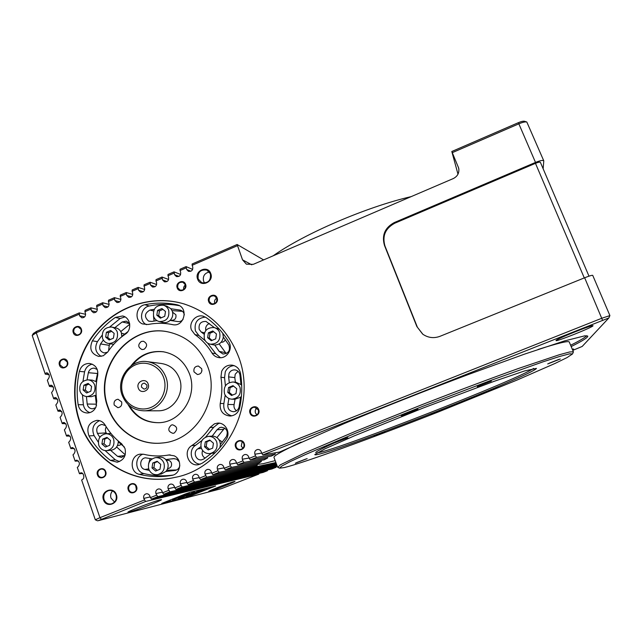 <?xml version="1.0" encoding="UTF-8"?>
<svg xmlns="http://www.w3.org/2000/svg" width="642" height="642" viewBox="0 0 642 642"><rect width="100%" height="100%" fill="white"/><g stroke="black" fill="none" stroke-linecap="round" stroke-linejoin="round"><path stroke-width="0.96" d="M148.166 384.004C146.023 377.263 135.711 381.573 138.319 388.105C140.438 394.846 150.782 390.553 148.166 384.004M146.874 385.015L144.426 383.13C142.107 383.443 141.152 384.807 141.569 387.222L144.057 389.108C146.36 388.779 147.291 387.407 146.874 385.015M122.975 394.493C126.915 405.913 139.972 412.036 150.878 407.453C161.84 403.04 167.851 388.972 163.638 377.56C159.585 366.084 146.44 360.146 135.647 364.784C124.789 369.262 118.874 383.138 122.975 394.493M165.853 376.966C171.928 392.198 159.657 411.113 143.96 410.808C133.52 410.415 126.249 405.198 122.14 395.167C115.696 378.844 130.294 359.047 146.97 361.607C155.982 363.003 162.274 368.123 165.853 376.966M157.603 410.8L158.309 410.8C173.444 411.089 185.265 392.888 179.391 378.242C175.932 369.728 169.857 364.8 161.166 363.46L147.644 361.695M168.26 468.548L168.381 468.524C171.021 467.657 172.032 465.795 171.406 462.946C170.571 461.028 169.159 460.145 167.161 460.314L166.511 460.41M119.195 445.323L121.25 444.513M171.173 320.278L171.278 320.302C174.865 320.318 176.406 318.48 175.9 314.773L172.57 312.164M221.137 342.25C223.071 342.363 224.467 341.504 225.334 339.698M201.925 370.346L201.821 371.204M334.362 442.892C322.236 448.389 316.008 451.631 315.679 452.626M316.988 452.899L318.392 452.658C343.077 447.843 517.958 379.51 533.598 368.42M548.982 363.3L558.909 359.376M478.418 386.019L490.103 381.42M335.437 442.37L346.744 438.004M296.628 462.577L305.937 458.998M375.554 435.412L383.41 432.371M488.41 391.082L496.515 387.904M402.149 415.173L416.827 409.452M431.785 413.849L441.977 409.877M127.951 404.356C134.812 416.658 145.116 422.773 158.847 422.701C181.188 422.38 198.129 395.384 189.446 373.756C184.439 361.39 175.659 354.047 163.124 351.736C149.971 350.339 139.226 355.106 130.88 366.02M163.911 351.864L163.742 351.84C151.143 350.452 140.678 354.849 132.34 365.017M141.28 341.48C137.701 344.674 137.95 347.37 142.034 349.553L144.081 349.288C147.636 346.142 147.419 343.454 143.415 341.223L141.28 341.48M114.196 405.014L117.871 407.694C120.977 407.116 122.229 405.19 121.635 401.924L118.032 399.244C114.886 399.773 113.602 401.699 114.196 405.014M174.159 433.069C177.962 429.329 177.425 426.569 172.537 424.795L171.294 425.084C167.474 428.888 168.052 431.649 173.011 433.35L174.159 433.069M201.668 368.685L198.378 366.036C194.887 366.325 193.435 368.267 194.02 371.862L197.407 374.527C200.85 374.174 202.27 372.224 201.668 368.685M233.303 382.022L235.991 382.287L240.951 384.558L239.907 374.727C239.297 371.999 237.66 370.386 235.004 369.904C232.276 369.736 230.277 370.924 229.017 373.467L228.6 376.894L229.306 382.576M238.022 371.269L235.205 374.246L234.803 377.6L235.405 382.231M240.012 387.399C241.296 394.196 238.639 398.128 232.027 399.196C228.456 398.947 225.96 397.133 224.531 393.739C223.288 386.685 226.104 382.768 232.998 381.99C236.336 382.399 238.672 384.205 240.012 387.399M241.4 396.387L240.622 397.197L234.723 399.3M220.407 444.441L226.377 436.656C228.424 431.312 226.738 428.174 221.321 427.243L219.66 427.636L217.036 429.771L212.221 436.087C215.856 436.255 218.4 438.085 219.877 441.568L220.407 444.441L219.885 447.634M224.676 428.078L216.932 437.619M216.699 441.889C218.031 447.907 215.864 451.791 210.207 453.541C206.01 453.902 203.041 452.08 201.291 448.092C199.983 441.84 202.294 437.948 208.225 436.399C212.221 436.247 215.046 438.077 216.699 441.889M215.279 452.57L213.136 453.14M179.303 461.831L176.598 459.118L173.468 458.661L165.813 459.568L167.642 462.561C168.669 465.883 168.092 468.853 165.893 471.477L161.303 473.989M163.951 463.107C165.235 468.933 163.188 472.769 157.812 474.599C153.582 475.08 150.581 473.282 148.808 469.198C147.532 463.187 149.698 459.335 155.308 457.666C159.376 457.361 162.257 459.174 163.951 463.107M124.371 447.025L118.288 441.84C117.895 446.543 115.52 449.336 111.178 450.219L110.962 450.243M113.642 439.16C114.862 445.259 112.631 449.087 106.949 450.628C103.073 450.804 100.361 449.007 98.796 445.243C97.592 438.984 99.919 435.156 105.786 433.767C109.517 433.727 112.133 435.525 113.642 439.16M118.256 441.006L118.288 441.84M94.711 385.104C95.859 391.708 93.307 395.528 87.055 396.571C83.685 396.331 81.341 394.565 80.025 391.275C78.902 384.518 81.55 380.706 87.97 379.839C91.196 380.176 93.443 381.934 94.711 385.104M96.131 395.159L91.252 396.7M103.346 340.043L100.569 343.952C98.619 348.47 99.823 351.463 104.197 352.948L107.599 352.185M117.301 332.083C118.377 339.249 115.472 343.061 108.594 343.51C105.689 342.964 103.675 341.255 102.543 338.382C101.516 331.047 104.51 327.26 111.547 327.027C114.3 327.645 116.218 329.33 117.301 332.083M113.762 344.264L112.583 344.152M111.732 327.059L115.688 327.869C118.425 328.479 120.327 330.148 121.394 332.877L121.828 336.729M154.273 309.292L149.995 310.046C144.482 313.2 144.017 316.883 148.607 321.104L151.785 321.449L156.921 320.615M168.669 310.134C169.721 317.726 166.567 321.538 159.216 321.562C156.56 320.864 154.706 319.194 153.663 316.546C152.676 308.762 155.942 304.982 163.453 305.223C165.949 305.985 167.682 307.622 168.669 310.134M163.654 305.279L167.105 306.29L170.892 308.746L172.273 311.153C173.356 314.652 172.626 317.734 170.09 320.406C167.979 322.316 165.588 322.998 162.916 322.469L162.715 322.412M214.476 327.645L206.002 321.433C200.737 321.305 198.466 323.945 199.189 329.354L201.195 332.002L204.06 334.177M219.7 332.612C220.832 340.148 217.718 344.016 210.359 344.208C207.51 343.558 205.52 341.833 204.397 339.04C203.321 331.272 206.58 327.444 214.155 327.556C216.795 328.303 218.649 329.988 219.7 332.612M222.75 333.23L223.336 337.066C222.485 342.074 219.628 344.73 214.749 345.027L213.321 344.834M317.597 454.512C315.631 454.937 314.708 454.945 314.829 454.536L325.085 448.766L354.248 435.886L423.431 407.911L493.85 381.42L524.626 370.932L536.463 368.372C533.165 374.88 343.663 449.248 317.597 454.512M560.314 358.982L547.69 363.95L560.314 358.982M491.355 381.099L477.295 386.644L491.355 381.099M347.876 437.683L334.305 442.964L347.876 437.683M307.157 458.621L295.328 463.211L307.157 458.621M384.855 431.914L374.142 436.087L384.855 431.914M498.031 387.439L486.989 391.772L498.023 387.431M401.274 415.735L401.21 415.695C401.162 415.262 417.172 409.002 417.846 409.203L417.878 409.203C419.025 409.235 402.253 415.831 401.274 415.735M430.63 414.451L443.245 409.5L430.63 414.451M207.518 366.101C200.127 347.787 187.279 336.456 168.966 332.099C129.692 322.404 92.584 368.628 107.896 407.477C115.608 430.365 138.881 445.805 162.314 442.996C196.291 440.524 220.8 399.043 207.518 366.101M169.841 332.291L169.271 332.171C130.029 322.477 92.946 368.668 108.257 407.477C115.849 430.004 138.52 445.355 161.607 443.06M221.659 371.317L220.936 377.271C222.341 386.011 222.1 394.75 220.222 403.473C219.62 411.049 222.959 415.246 230.221 416.048C235.108 415.534 238.254 412.814 239.651 407.895C242.114 396.443 242.411 384.975 240.541 373.5C239.506 368.829 236.713 366.044 232.179 365.154C227.388 364.808 223.881 366.863 221.659 371.317M234.089 365.619C230.037 365.932 227.099 367.994 225.286 371.79L224.572 377.673L225.406 385.842M214.484 423.816L209.934 427.532C204.967 434.827 198.892 440.861 191.701 445.652C182.609 451.037 188.443 467.079 198.651 464.639L202.174 463.219C211.611 456.968 219.604 449.055 226.136 439.481C231.048 432.844 225.438 422.267 217.502 423.126L214.484 423.816M219.54 423.222L218.208 423.656L213.706 427.323L205.592 437.146M174.07 455.78L168.766 454.977L166.358 455.363C158.743 456.438 151.223 456.085 143.816 454.303L140.486 454.127C130.101 454.953 129.146 472.351 139.394 474.35C150.003 476.942 160.749 477.295 171.639 475.417L171.879 475.377C180.988 473.997 182.625 459.303 174.07 455.78M124.981 448.413L121.603 443.734C114.926 438.638 109.437 432.411 105.127 425.044C103.161 421.914 100.409 420.349 96.87 420.358C88.765 422.428 86.14 427.62 88.981 435.918C94.567 445.548 101.709 453.709 110.408 460.402L117.205 462.2C123.882 460.21 126.474 455.611 124.981 448.413M96.019 406.956L96.765 401.13C95.506 392.567 95.802 384.036 97.672 375.554C98.386 368.877 95.698 364.849 89.591 363.468C84.391 363.428 80.988 366.068 79.367 371.389C76.936 382.439 76.526 393.538 78.155 404.701C79.311 409.925 82.409 412.694 87.44 413.007C91.365 412.75 94.222 410.728 96.019 406.956M103.29 355.756L107.663 352.097C112.454 344.947 118.329 338.984 125.286 334.185C132.388 329.779 130.503 317.341 122.55 315.976L115.319 317.445C106.259 323.72 98.619 331.513 92.384 340.822C88.989 348.702 91.108 353.902 98.74 356.43L103.29 355.756M142.476 323.913L147.989 324.507C156.15 322.862 164.296 322.886 172.433 324.595C184.029 327.605 189.133 307.735 177.497 304.894L176.815 304.725C166.174 302.543 155.533 302.543 144.891 304.733C135.855 306.146 134.018 320.639 142.476 323.913M191.468 329.98L194.935 334.57C201.781 339.514 207.478 345.677 212.012 353.052C213.609 355.564 215.848 357.072 218.729 357.586C226.754 359.223 233.447 348.686 228.761 341.777C222.782 332.123 215.295 324.082 206.299 317.654L203.394 316.265C196.027 313.858 188.419 322.629 191.468 329.98M205.384 317.076C197.311 318.063 193.996 322.685 195.425 330.943L198.851 335.485L205.28 340.79M242.941 448.204L241.264 446.11L242.195 441.616M136.353 489.405L135.695 485.633M105.569 473.884L105.272 471.493M214.805 303.514L214.749 303.361C214.131 301.13 214.789 299.397 216.723 298.145M256.896 414.86L255.46 412.95C254.858 410.96 255.347 409.307 256.912 407.991M284.502 467.536C305.102 462.409 373.243 437.523 438.342 411.955L516.794 380.16L555.153 363.396L566.958 357.634L572.536 353.943L569.711 353.806L560.009 356.358L543.301 361.727L490.969 380.369L422.797 406.306L355.604 433.198L305.576 454.48L290.12 461.646L281.549 466.204L279.647 468.162L284.502 467.536M73.862 332.492L76.767 334.996C80.13 334.795 81.558 332.933 81.044 329.402L78.204 326.922C74.809 327.075 73.365 328.937 73.862 332.492M177.786 287.776L180.169 290.128C184.005 290.401 185.69 288.547 185.225 284.575L182.93 282.255C179.054 281.918 177.344 283.756 177.786 287.776M236.144 446.76C237.026 448.75 238.511 449.649 240.606 449.464C243.422 448.589 244.49 446.663 243.824 443.686C242.965 441.752 241.52 440.853 239.474 440.974C236.585 441.792 235.478 443.726 236.144 446.76M128.857 489.694C129.756 491.756 131.265 492.639 133.384 492.342C135.927 491.395 136.89 489.525 136.264 486.724C135.382 484.694 133.905 483.803 131.819 484.06C129.219 484.975 128.231 486.853 128.857 489.694M98.057 474.727C98.884 476.693 100.304 477.576 102.319 477.375C104.967 476.516 105.986 474.647 105.376 471.766C104.558 469.832 103.161 468.941 101.187 469.101C98.491 469.928 97.448 471.806 98.057 474.727M60.051 364.961L63.229 367.521C66.423 367.144 67.747 365.274 67.209 361.911L64.096 359.368C60.87 359.697 59.521 361.566 60.051 364.961M209.228 301.435L211.683 303.827C215.552 304.083 217.245 302.213 216.755 298.233L214.404 295.882C210.488 295.545 208.762 297.398 209.228 301.435M250.597 412.991C251.367 414.78 252.699 415.679 254.593 415.711C257.723 415.053 258.959 413.111 258.301 409.877L254.433 407.156C251.223 407.75 249.947 409.692 250.597 412.991M112.551 490.929C110.705 493 110.191 495.407 111.01 498.128L114.573 502.036M104.052 499.612C105.521 503.007 107.984 504.435 111.443 503.906C115.496 502.341 117.021 499.316 116.017 494.822C114.597 491.515 112.198 490.079 108.819 490.504C104.646 491.989 103.057 495.022 104.052 499.612M209.388 271.983C204.517 273.131 202.591 276.204 203.594 281.188L204.718 283.114M198.185 278.997L201.845 282.737C208.257 283.395 211.106 280.402 210.383 273.749L206.957 270.122C200.44 269.247 197.511 272.208 198.185 278.997M234.338 481.508C230.598 482.327 207.815 491.138 208.754 491.403L209.517 491.299C213.73 490.287 235.791 481.741 234.972 481.428L234.338 481.508M160.275 499.781C154.409 501.097 126.747 511.738 127.983 512.204L129.475 511.995C136.064 510.382 162.578 500.158 161.535 499.637L160.275 499.781M238.23 355.957C227.613 329.539 209.436 312.164 183.7 303.835C153.181 294.75 118.898 305.343 97.432 329.803C76.005 354.312 68.855 390.809 79.528 421.802C92.432 461.149 134.491 486.564 174.504 477.496C225.045 468.483 258.285 405.439 238.23 355.957M184.936 304.212L183.997 303.923C153.502 294.855 119.243 305.432 97.793 329.868C76.382 354.36 69.24 390.826 79.905 421.794C92.649 460.547 133.672 485.874 173.228 477.76M73.292 332.66C71.19 327.3 79.632 323.656 81.357 329.194C83.46 334.57 75.002 338.198 73.292 332.66M177.232 287.937C175.009 282.52 183.748 278.748 185.578 284.342C187.809 289.775 179.046 293.53 177.232 287.937M235.582 446.96C233.263 441.287 242.283 437.667 244.209 443.51C246.536 449.199 237.492 452.811 235.582 446.96M128.288 489.894C126.089 484.285 134.796 480.786 136.602 486.564C138.808 492.189 130.069 495.672 128.288 489.894M97.48 474.928C95.329 469.366 103.932 465.875 105.697 471.597C107.864 477.175 99.237 480.649 97.48 474.928M59.473 365.137C57.387 359.753 65.805 356.158 67.514 361.711C69.609 367.112 61.175 370.691 59.473 365.137M208.674 301.604C206.411 296.131 215.255 292.351 217.124 298C219.403 303.481 210.528 307.253 208.674 301.604M250.043 413.183C247.708 407.534 256.752 403.858 258.686 409.684C261.037 415.35 251.961 419.009 250.043 413.183M103.474 499.821C100.104 491.098 113.57 485.689 116.346 494.669C119.741 503.424 106.219 508.809 103.474 499.821M197.632 279.158C194.133 270.699 207.839 264.769 210.745 273.516C214.267 282.007 200.497 287.905 197.632 279.158M572.487 349.681L573.595 349.007L572.319 349.272M592.959 325.855L593.007 325.727C593.513 324.13 555.699 339.257 556.028 340.509L556.02 340.573C555.651 342.082 591.964 327.629 592.959 325.855M257.306 464.367L263.172 463.701L275.185 460.635M150.164 496.924L143.768 498.417L145.557 501.49L258.83 474.109L258.774 473.459M145.557 501.49L98.186 520.694L221.458 488.65L258.83 474.109M189.213 496.386L161.752 503.432L184.904 494.131L190.297 492.221L215.648 486.002L189.213 496.386L188.909 495.512M572.776 350.363L582.19 346.447L608.865 317.942L262.851 454.921L261.792 453.356L601.891 318.215L609.86 315.607M211.603 472.737L204.999 474.061C204.469 471.734 205.28 470.185 207.446 469.422C209.196 469.198 210.44 469.928 211.194 471.605L211.78 473.226L217.983 470.763L219.115 472.287L257.346 464.487L257.169 465.546L212.911 474.743L211.78 473.226M204.999 474.061L206.724 477.199L275.899 462.569M199.213 477.608L192.656 478.972C192.127 476.653 192.929 475.112 195.072 474.35C196.821 474.117 198.073 474.839 198.819 476.524L199.405 478.146L205.584 475.69M276.204 463.38L200.553 479.654L199.405 478.146M192.656 478.972L194.398 482.102L276.493 464.158M186.87 482.463L180.354 483.867C179.832 481.556 180.627 480.023 182.745 479.253C184.495 479.004 185.747 479.734 186.501 481.42L187.079 483.041L193.234 480.601M276.766 464.904L188.25 484.541L187.079 483.041M180.354 483.867L182.111 486.973L277.039 465.619M174.584 487.302L168.116 488.731C167.594 486.443 168.381 484.911 170.475 484.132C172.225 483.883 173.476 484.606 174.231 486.299L174.809 487.92L180.94 485.488M277.288 466.309L175.988 489.405L174.809 487.92M168.116 488.731L169.881 491.828L276.132 467.288L276.068 466.59M169.881 491.828L163.782 494.252L271.799 468.997L276.132 467.288M162.346 492.125L155.918 493.586C155.396 491.307 156.183 489.782 158.261 488.995C160.01 488.739 161.254 489.461 162.009 491.162L162.578 492.783L168.685 490.352M163.782 494.252L162.578 492.783M155.918 493.586L157.691 496.667L267.473 470.706L267.409 470.024M157.691 496.667L151.624 499.083L263.148 472.408L267.473 470.706M143.768 498.417C143.254 496.146 144.033 494.629 146.087 493.842C147.837 493.578 149.088 494.292 149.835 496.001L150.405 497.614L156.488 495.199M151.624 499.083L150.405 497.614M263.597 259.906L237.131 244.506L242.532 259.833L246.359 264.151L253.237 264.352L453.34 178.54C457.698 176.261 459.471 172.778 458.669 168.092L451.808 151.504L518.351 122.678C521.28 121.458 523.358 120.993 524.578 121.29L526.777 121.996M571.171 346.552C582.398 340.982 587.936 337.507 587.791 336.127L584.918 335.79L564.39 340.958L524.249 354.224L468.371 374.503C427.042 390.023 382.167 407.766 344.642 423.399L279.503 452.064L262.851 454.921M570.634 345.26C579.622 340.766 585.006 337.588 586.788 335.71M257.001 465.073L257.169 465.546M543.148 168.782L543.782 160.845L526.817 122.012C525.292 121.643 522.7 122.229 519.025 123.762L452.345 152.635M237.219 245.774L192.151 265.29L192.143 263.99L237.131 244.506M192.648 269.415L186.092 266.615L186.661 269.471L188.427 271.309C191.637 271.67 193.073 270.186 192.72 266.847L192.151 265.29M186.092 267.915L180.041 270.539L180.057 269.231L186.092 266.615M180.611 274.455L174.038 271.839L174.576 274.696L176.406 276.566C179.567 276.863 180.972 275.37 180.611 272.088L180.041 270.539M174.006 273.147L167.979 275.755L168.019 274.447L174.038 271.839M168.613 279.479L162.025 277.039L162.538 279.904L164.432 281.798C167.546 282.039 168.918 280.538 168.549 277.304L167.979 275.755M161.969 278.363L155.966 280.955L156.03 279.639L162.025 277.039M156.64 284.494L150.059 282.223L150.541 285.096L152.499 287.014C155.565 287.191 156.905 285.69 156.536 282.504L155.966 280.955M149.979 283.547L144.009 286.139L144.089 284.807L150.059 282.223M144.707 289.494L138.142 287.391L138.6 290.264L140.614 292.198C143.631 292.327 144.948 290.818 144.562 287.68L144.009 286.139M138.038 288.723L132.091 291.299L132.196 289.959L138.142 287.391M132.814 294.477L126.273 292.527L126.699 295.408L128.769 297.366C131.738 297.439 133.03 295.938 132.645 292.84L132.091 291.299M126.145 293.867L120.223 296.435L120.351 295.095L126.273 292.527M120.953 299.453L114.445 297.655L114.854 300.536L116.972 302.51C119.894 302.543 121.161 301.034 120.768 297.976L120.223 296.435M114.3 299.003L108.394 301.555L108.554 300.207L114.445 297.655M109.14 304.412L102.672 302.751L103.049 305.648L105.216 307.63C108.097 307.614 109.341 306.106 108.947 303.096L108.394 301.555M102.503 304.107L96.621 306.659L96.798 305.295L102.672 302.751M97.359 309.364L90.939 307.839L91.292 310.736L93.499 312.726C96.34 312.678 97.568 311.169 97.167 308.192L96.621 306.659M90.747 309.195L84.888 311.731L85.089 310.367L90.939 307.839M32.228 335.397L33.32 333.511L36.562 331.392L79.255 312.895L79.584 315.8L81.831 317.798C84.632 317.718 85.835 316.209 85.434 313.272L84.888 311.731M79.046 314.267L36.273 332.789L32.212 335.429L45.245 374.117L49.145 374.759M97.528 520.806L95.313 519.803L99.951 517.669L144.338 500.03M224.042 467.858L217.397 469.133L217.983 470.763M217.397 469.133C216.86 466.782 217.686 465.233 219.877 464.479C221.618 464.262 222.862 464.993 223.609 466.662L224.202 468.291L230.438 465.819L231.545 467.352L225.318 469.816L224.202 468.291M236.545 462.954L229.844 464.182L230.438 465.819M229.844 464.182C229.298 461.815 230.141 460.258 232.356 459.512C234.097 459.311 235.341 460.041 236.079 461.702L236.681 463.331L242.941 460.852L244.032 462.392L237.781 464.872L236.681 463.331M249.088 458.035L242.339 459.215L242.941 460.852M242.339 459.215C241.793 456.823 242.644 455.266 244.891 454.528C246.624 454.343 247.868 455.074 248.606 456.719L249.208 458.356L255.492 455.86L256.567 457.417L250.292 459.905L249.208 458.356M261.695 453.108L254.89 454.223L255.492 455.86M254.89 454.223C254.336 451.816 255.203 450.243 257.482 449.52C259.207 449.352 260.443 450.082 261.182 451.719L261.792 453.356M608.865 317.942L609.9 315.559L592.735 275.378C592.141 275.073 589.452 275.875 584.653 277.769L440.019 336.304C433.912 338.551 428.19 337.869 422.861 334.257L416.867 326.561L384.486 245.453C381.589 235.333 384.855 227.701 394.3 222.557L394.758 223.223C385.344 228.351 382.086 235.959 384.975 246.038L384.486 245.453M543.782 160.845C542.963 160.002 540.203 160.532 535.508 162.426L394.3 222.557M206.724 477.199L200.553 479.654M194.398 482.102L188.25 484.541M182.111 486.973L175.988 489.405M85.627 314.299L79.255 312.895M277.825 467.344L280.313 464.856L305.399 452.658L355.548 431.296L422.131 404.629C457.401 390.906 491.258 378.21 518.632 368.42L559.318 354.737L569.695 351.952L573.378 351.8L569.285 342.05C568.804 340.549 558.38 343.029 538.02 349.489M301.114 442.113C282.344 450.925 273.299 456.037 273.99 457.425L277.609 467.167M256.977 463.492L257.346 464.487M219.115 472.287L212.911 474.743M451.808 151.504L457.987 174.191M77.144 460.242L75.146 461.133L78.412 460.964M75.965 460.378L76.47 460.202C79.68 461.614 80.234 463.773 78.131 466.694L77.313 467.424L79.48 473.732L82.585 473.475M81.357 472.881L79.48 473.732M80.314 473.026L80.756 472.865C83.612 472.031 85.025 478.603 82.489 479.365L81.654 480.056L95.313 519.803M47.998 373.235L45.943 373.074L45.245 374.117M45.943 373.074L46.866 372.801C49.651 374.479 50.052 376.621 48.062 379.237L47.356 380.265L49.466 386.42L53.326 386.941M52.122 385.513L50.188 385.409L49.466 386.42M50.188 385.409L51.055 385.152C53.896 386.797 54.321 388.948 52.315 391.596L51.585 392.583L53.711 398.762L57.507 399.163M56.263 397.847L54.442 397.799L53.711 398.762M54.442 397.799L55.26 397.55C58.165 399.155 58.607 401.306 56.576 404.003L55.838 404.95L57.965 411.153L61.688 411.434M60.42 410.222L58.719 410.222L57.965 411.153M58.719 410.222L59.473 409.989C62.434 411.562 62.9 413.721 60.862 416.457L60.099 417.356L62.242 423.576L65.877 423.744M64.585 422.653L63.004 422.693L62.242 423.576M63.004 422.693L63.702 422.476C66.728 424.009 67.217 426.168 65.155 428.944L64.385 429.811L66.527 436.054L70.058 436.103M68.758 435.132L67.306 435.212L66.527 436.054M67.306 435.212L67.94 435.003C71.029 436.496 71.543 438.663 69.464 441.487L68.678 442.306L70.829 448.565L74.239 448.509M72.947 447.659L71.631 447.771L70.829 448.565M71.631 447.771L72.201 447.578C75.347 449.031 75.884 451.198 73.79 454.071L72.987 454.841L75.146 461.133M231.545 467.352L261.374 461.51L258.967 463.091L225.318 469.816M260.973 460.434L261.374 461.51M244.032 462.392L267.658 457.979L264.311 459.792L237.781 464.872M267.233 456.823L267.658 457.979M256.567 457.417L275.298 454.103L271.341 456.077L250.292 459.905M274.84 452.859L275.298 454.103M416.867 326.561L422.661 334.113M417.244 326.866L384.975 246.038M394.758 223.223L535.46 163.333C538.269 162.193 539.93 161.88 540.42 162.386L540.436 162.522M183.7 289.55C183.323 287.696 183.877 286.18 185.361 285.008M207.567 343.069L215.744 353.742L220.431 357.698M179.375 305.672C169.352 303.827 159.344 303.931 149.361 305.985C140.702 307.341 138.576 321.032 146.456 324.683M124.949 316.891L120.11 318.536L109.806 326.906M102.054 335.325L97.432 341.64C94.31 347.924 95.562 352.835 101.179 356.366M92.215 364.142C88.243 365.105 85.699 367.673 84.567 371.846L82.97 381.38M82.457 394.838L83.38 404.773C84.126 408.737 86.301 411.353 89.896 412.613M99.518 420.662C93.178 423.824 91.373 428.816 94.101 435.621L98.298 442.161M105.176 450.62L115.303 459.808L119.452 461.574M142.949 454.143C134.194 457.016 134.956 471.838 143.977 473.579C153.478 475.907 163.132 476.412 172.931 475.096M170.226 454.881L168.581 455.082M201.997 440.46L195.69 445.227C187.689 449.97 191.204 464.15 200.408 464.134M225.182 395.119L223.873 403.553C223.143 410.013 225.783 414.114 231.802 415.856M214.396 327.621L219.347 329.234M214.749 345.027L219.187 351.423L222.983 354.023C228.624 353.509 230.574 350.476 228.841 344.931L223.336 337.066M170.09 320.406L177.505 321.522C179.704 321.899 181.558 321.193 183.066 319.403M184.318 314.909C183.917 312.477 182.593 310.888 180.354 310.15L170.892 308.746M121.868 336.296L127.814 331.697M129.604 323.456L126.281 321.12L122.157 321.979L114.814 327.685M86.421 396.531L87.2 404.035C87.866 407.02 89.639 408.617 92.512 408.818L95.65 407.734M97.263 369.527L94.181 368.131C91.196 368.139 89.254 369.656 88.331 372.705L87.055 379.847M106.002 433.751L110.962 433.519L110.496 432.885M110.552 450.283L117.606 456.374L121.474 457.417L125.054 455.33M105.457 425.606L101.918 424.41C97.271 425.638 95.778 428.631 97.424 433.382L99.831 437.282M165.893 471.477L175.274 470.417C177.722 469.816 179.238 468.219 179.824 465.635M152.154 458.861L145.445 457.81C139.491 458.348 139.001 468.323 144.883 469.454L149.337 470.401M155.565 457.634L159.08 457.176C161.672 456.863 163.919 457.666 165.813 459.568M200.906 446.68L197.84 448.83C192.624 451.92 195.922 461.108 201.781 459.792L203.883 458.958L211.338 453.388M208.53 436.375L212.221 436.087M240.951 384.558L241.713 385.417M228.913 398.497L227.862 404.46C227.509 408.785 229.411 411.209 233.552 411.715C236.408 411.45 238.246 409.877 239.065 407.012L240.622 397.197M219.155 343.895L226.257 353.573M209.388 323.456C206.427 324.868 205.231 327.219 205.785 330.51M153.478 315.968L154.088 321.016M182.513 311.346L172.064 310.624M110.296 343.783L109.236 345.324L108.602 350.725M129.732 324.266L120.8 331.577M88.163 379.855L92.344 380.152L96.573 381.813M95.329 395.689L96.517 405.495M97.841 371.887L95.891 381.308M106.227 426.866C105.152 428.888 105.144 430.902 106.203 432.909L106.676 433.711M116.643 446.96L125.214 454.801M166.848 470.217L176.638 469.968M150.148 458.5L148.655 463.66M202.607 450.475C201.484 453.725 202.302 456.285 205.063 458.163M232.027 399.196L235.044 399.308L234.089 404.588C233.656 407.18 234.466 409.243 236.513 410.776M129.251 405.535C136.016 416.802 145.806 422.524 158.622 422.709M208.377 332.821L207.623 337.684L211.282 340.701L215.704 338.848L216.458 333.976L212.791 330.967L208.377 332.821L209.998 333.222L209.252 338.061L207.623 337.684M156.833 315.19L160.404 318.151L164.737 316.305L165.492 311.49L161.912 308.537L157.587 310.383L156.833 315.19L158.694 315.679L161.246 317.79M124.572 334.073L121.499 333.206M105.657 337.058L109.156 340.011L113.417 338.198L114.172 333.415L110.673 330.461L106.42 332.283L105.657 337.058L107.768 337.427L110.264 339.538M83.123 389.975L86.598 392.976L90.835 391.195L91.597 386.412L88.123 383.41L83.885 385.2L83.123 389.975L85.346 390.079L88.01 392.382M101.926 443.959L105.44 447.033L109.734 445.283L110.496 440.452L106.973 437.379L102.688 439.136L101.926 443.959L104.068 443.791L107.037 446.383M152.002 467.914L155.605 471.043L159.978 469.286L160.741 464.399L157.13 461.269L152.764 463.026L152.002 467.914L153.911 467.617L157.146 470.426M222.389 442.065L218.946 439.73M204.541 446.784L208.225 449.922L212.679 448.132L213.441 443.205L209.749 440.067L205.304 441.857L204.541 446.784L206.194 446.591L209.501 449.408M227.798 392.406L231.505 395.496L235.975 393.666L236.729 388.747L233.014 385.657L228.552 387.487L227.798 392.406L229.33 392.503L232.46 395.103M213.666 331.681L209.998 333.222M209.252 338.061L212.061 340.38M162.956 309.396L159.449 310.897L158.694 315.679M159.449 310.897L157.587 310.383M111.692 331.328L108.522 332.684L107.768 337.427M108.522 332.684L106.42 332.283M88.949 384.125L86.1 385.328L85.346 390.079M86.1 385.328L83.885 385.2M107.543 437.876L104.831 438.992L104.068 443.791M104.831 438.992L102.688 439.136M157.523 461.606L154.674 462.754L153.911 467.617M154.674 462.754L152.764 463.026M210.143 440.404L206.949 441.696L206.194 446.591M206.949 441.696L205.304 441.857M233.616 386.155L230.077 387.608L229.33 392.503M230.077 387.608L228.552 387.487M210.544 487.8L193.033 494.717L207.607 488.875L189.542 495.616L202.463 490.151L186.3 496.443L204.156 489.389L192.849 494.332L210.544 487.8L210.359 487.278M186.3 496.443L186.092 495.865M204.156 489.389L203.963 488.851M205.071 489.156L204.878 488.626M209.709 488.008L209.517 487.487M190.289 494.212L199.237 490.921L190.289 494.212M180.803 497.847L201.291 490.159L180.723 497.63M198.932 490.681L198.739 490.143M194.63 492.141L177.922 498.288C179.11 498.336 186.678 495.287 185.811 495.207L194.574 492.005M189.406 493.441L172.401 499.693C173.805 499.693 181.453 496.571 180.466 496.531L189.358 493.305M170.242 500.447L170.082 499.998M172.722 499.468L172.562 499.019M234.803 377.6L228.6 376.894M223.488 429.362L217.036 429.771M173.773 458.621L173.348 458.685M204.469 332.805L201.195 332.002M224.572 377.673L220.936 377.271M213.706 427.323L209.934 427.532M169.408 454.905L168.445 455.026M198.851 335.485L194.935 334.57M341.704 226.409L335.309 229.154M36.562 331.392L36.273 332.789L99.951 517.669L101.235 519.089M602.469 320.077L584.653 277.769M535.508 162.426L518.351 122.678M242.532 259.833L251.792 264.817M458.869 169.183L458.292 166.992M186.661 269.471L190.883 271.245M174.576 274.696L178.933 276.397M162.538 279.904L167.016 281.533M150.541 285.096L155.131 286.645M138.6 290.264L143.286 291.733M126.699 295.408L131.482 296.805M114.854 300.536L119.709 301.852M103.049 305.648L107.976 306.876M91.292 310.736L96.284 311.892M79.584 315.8L84.632 316.883M584.284 277.922L535.46 163.333M215.744 353.742L212.012 353.052M178.404 305.207L176.815 304.725M149.361 305.985L144.891 304.733M120.11 318.536L115.319 317.445M97.432 341.64L92.384 340.822M84.567 371.846L79.367 371.389M83.38 404.773L78.155 404.701M94.101 435.621L88.981 435.918M115.303 459.808L110.408 460.402M143.977 473.579L139.394 474.35M195.69 445.227L191.701 445.652M223.873 403.553L220.222 403.473M225.567 352.667L219.187 351.423M153.542 311.001L149.995 310.046M180.819 310.303L180.025 310.07M109.236 345.324L100.569 343.952M129.644 323.632L122.157 321.979M96.164 404.171L87.2 404.035M97.247 373.475L88.331 372.705M124.877 455.555L117.606 456.374M106.203 432.909L97.424 433.382M148.695 468.861L144.883 469.454M201.411 448.405L197.84 448.83M234.089 404.588L227.862 404.46M212.903 486.652L213.08 487.142M158.309 410.8L143.96 410.808M167.61 468.652L168.381 468.524M117.502 445.476L119.3 445.315M170.419 320.077L171.278 320.302M163.742 351.84L163.124 351.736M210.207 453.541L213.441 453.091M157.812 474.599L161.559 473.94M106.949 450.628L111.178 450.219M87.055 396.571L91.445 396.708M108.594 343.51L112.775 344.184M159.216 321.562L162.916 322.469M210.359 344.208L213.577 344.89M273.179 255.797C304.139 233.784 366.438 206.917 411.169 196.621M588.979 276.156L540.42 162.386M572.536 353.943L573.378 351.993M279.647 468.162L277.745 467.312M170.186 454.881L166.358 455.363M174.247 458.597L171.96 458.918M201.074 489.565L201.291 490.159M196.789 490.624L196.99 491.186M170.002 500.03L170.17 500.519M191.597 491.9L191.806 492.47"/></g></svg>
